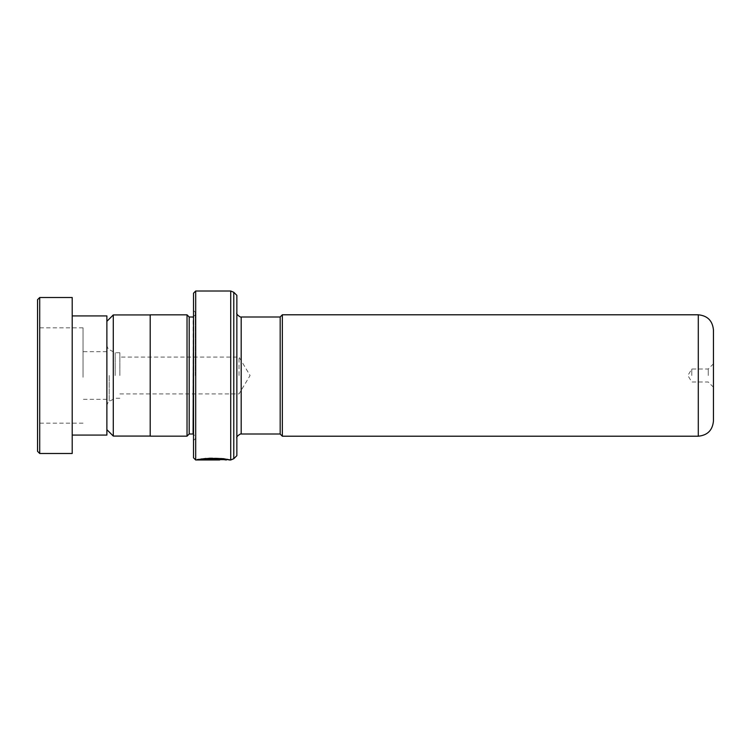 <?xml version="1.0" encoding="UTF-8"?>
<svg xmlns="http://www.w3.org/2000/svg" width="751" height="751" viewBox="0 0 751 751"><rect width="100%" height="100%" fill="white"/><g stroke="black" fill="none" stroke-linecap="round" stroke-linejoin="round"><path stroke-width="0.56" stroke-dasharray="3.75 2.82" d="M106.877 375.5L106.877 429.656L106.877 375.5M113.288 314.932L113.288 436.068M115.194 375.5L115.194 352.754L115.194 375.5M119.869 375.5L119.869 352.754L119.869 375.5M239.025 375.5L239.025 357.082L239.025 375.5M150.2 314.838L150.2 436.162M280.179 316.96L280.179 434.04M282.348 436.209L282.348 314.791M713.45 421.039L713.45 329.961M708.249 375.5L708.249 369.004L708.249 375.5M691.784 375.5L691.784 369.004L691.784 375.5M236.856 455.65L236.856 295.35M193.523 293.181L193.523 457.819M195.26 375.5L195.26 312.247L195.26 375.5M189.196 317.006L189.196 433.994M187.027 314.838L187.027 436.162M195.692 459.988L195.692 291.012M226.248 459.988L202.779 459.039L220.156 458.692L227.102 459.556M200.996 459.847L214.777 459.847C216.889 459.781 216.889 459.696 214.777 459.593L214.777 459.208C221.123 459.621 221.123 459.875 214.777 459.969L196.846 459.969L200.461 459.349L202.789 459.603L200.996 459.847L214.777 459.415C216.889 459.349 216.889 459.265 214.777 459.161L214.777 459.593C216.889 459.696 216.889 459.781 214.777 459.847L214.777 459.415C216.889 459.349 216.889 459.265 214.777 459.161L214.777 459.208C221.123 459.621 221.123 459.875 214.777 459.969L196.846 459.969L200.461 459.349M280.179 375.5L280.179 317.006L280.179 375.5M150.2 375.5L150.2 314.932L150.2 375.5M200.461 458.927L202.789 459.171L200.996 459.415L219.696 459.415M214.777 458.786C221.123 459.19 221.123 459.443 214.777 459.537C221.123 459.443 221.123 459.19 214.777 458.786M226.248 459.556L202.779 458.608L220.156 458.27L229.515 459.556M202.779 459.039L202.779 458.608C214.88 456.439 235.429 460.485 228.276 459.321C222.869 457.143 197.541 458.363 196.846 459.537L199.268 459.537M200.996 459.537L219.696 459.537M37.55 299.677L37.55 451.323M39.719 453.491L39.719 297.509M37.55 377.265L37.55 327.84L37.55 377.265M83.042 377.265L83.042 327.84L83.042 377.265M83.042 376.382L83.042 351.675L83.042 376.382M106.877 374.618L106.877 399.325L106.877 374.618M106.877 435.073L106.877 315.927M72.209 377.706L72.209 315.927L72.209 377.706M72.209 453.491L72.209 297.509M109.205 375.5L109.205 401.363L109.205 375.5M241.184 317.006L241.184 433.994M698.289 314.791L698.289 436.209M195.26 314.838L193.091 317.006L193.091 433.994L195.26 436.162M230.726 291.012L230.726 459.988M233.786 458.72L233.786 292.28M119.869 398.246L115.194 398.246L109.205 401.363C108.792 400.893 108.013 402.17 106.877 405.211M119.869 352.754L115.194 352.754L109.205 349.637C108.792 350.107 108.013 348.83 106.877 345.789M119.869 393.918L239.025 393.918L250.083 375.5L239.025 357.082L119.869 357.082M713.45 387.197L708.249 381.996L691.784 381.996L687.878 375.5L691.784 369.004L708.249 369.004L713.45 363.803M195.26 312.247L193.523 310.51M195.26 438.753L193.523 440.49M83.042 327.84L37.55 327.84M106.877 351.675L83.042 351.675M106.877 399.325L83.042 399.325M83.042 423.16L37.55 423.16"/><path stroke-width="1.13" d="M106.877 429.656L113.288 436.068L113.288 314.932L150.2 314.932M280.179 434.04L280.179 316.96L282.348 314.791L282.348 436.209L280.179 434.04M713.45 375.5L713.45 421.039C712.549 430.257 707.498 435.308 698.289 436.209L698.289 314.791C707.498 315.692 712.549 320.743 713.45 329.961L713.45 375.5M193.523 316.969L193.091 433.994L189.196 433.994L189.196 317.006L187.027 314.838L150.2 314.838L150.2 436.162L187.027 436.162L187.027 314.838M236.856 375.5L236.856 455.65L233.786 458.72L233.786 292.28L236.856 295.35L236.856 375.5M193.523 457.819L193.523 293.181L195.692 291.012L195.692 459.988L193.523 457.819M202.779 459.039C214.88 456.861 235.429 460.917 228.276 459.753C222.869 457.566 197.541 458.786 196.846 459.969L219.696 459.969L200.996 459.847C204.901 458.645 223.3 458.945 225.788 459.922C229.599 460.354 214.232 458.072 205.107 459.359M199.268 459.537L200.996 459.537M205.107 458.927C214.232 457.65 229.599 459.912 225.788 459.49C223.3 458.514 204.901 458.213 200.996 459.415L200.996 459.847M37.55 451.323L37.55 299.677L39.719 297.509L39.719 453.491L37.55 451.323M72.209 315.927L106.877 315.927L106.877 435.073L72.209 435.073M39.719 297.509L72.209 297.509L72.209 453.491L39.719 453.491M280.179 433.994L241.184 433.994L241.184 317.006C242.151 318.208 235.504 314.65 236.856 312.679M233.786 458.72L230.726 459.988L230.726 291.012L195.692 291.012M150.2 436.068L113.288 436.068M698.289 436.209L282.348 436.209M189.196 433.994L187.027 436.162M230.726 459.988L229.524 459.988M227.102 459.556L195.692 459.988M230.726 291.012L233.786 292.28M193.091 317.006L189.196 317.006M241.184 433.994C242.151 432.792 235.504 436.35 236.856 438.321M698.289 314.791L282.348 314.791M280.179 317.006L241.184 317.006M106.877 321.344L113.288 314.932"/></g></svg>
